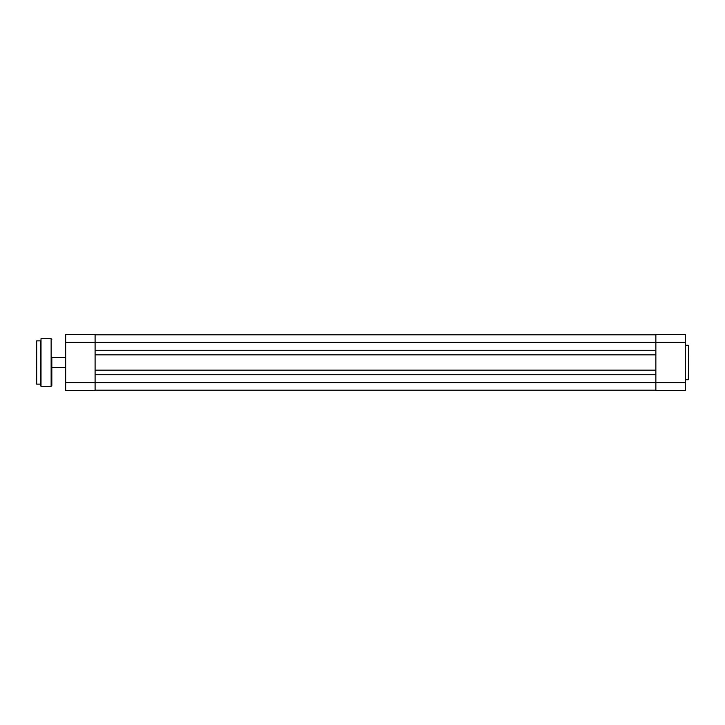 <?xml version="1.0" encoding="UTF-8"?>
<svg xmlns="http://www.w3.org/2000/svg" width="725" height="725" viewBox="0 0 725 725"><rect width="100%" height="100%" fill="white"/><g stroke="black" fill="none" stroke-linecap="round" stroke-linejoin="round"><path stroke-width="1.09" d="M95.093 390.195L655.862 390.195M95.093 374.743L655.862 374.743M95.093 370.158L655.862 370.158M95.093 354.842L655.862 354.842M95.093 350.257L655.862 350.257M95.093 334.805L655.862 334.805M688.75 345.707L688.315 379.719L688.75 345.707M655.862 390.621L655.862 334.379L685.288 334.379L685.288 390.621L655.862 390.621M685.288 382.619L95.093 382.619L95.093 390.621L65.676 390.621L65.676 382.619L95.093 382.619L95.093 342.381L685.288 342.381M65.676 342.381L65.676 334.379L95.093 334.379L95.093 342.381L65.676 342.381L65.676 382.619M36.25 362.5L36.685 340.868L36.685 384.132L36.25 362.5M40.573 385.863L41.008 338.702L41.008 386.298L40.573 340.868L36.685 340.868M51.828 357.044L51.828 385.609L51.828 357.044M36.25 367.303L36.25 372.152M36.25 378.812L36.25 383.706M41.008 386.298L51.131 386.298L51.131 338.702L51.828 339.391M688.315 345.281L685.288 345.281M688.315 379.719L685.288 379.719M51.828 357.307L65.676 357.307M51.828 367.693L65.676 367.693M51.131 338.702L41.008 338.702M40.573 384.132L36.685 384.132M51.131 386.298L51.828 385.609"/></g></svg>
